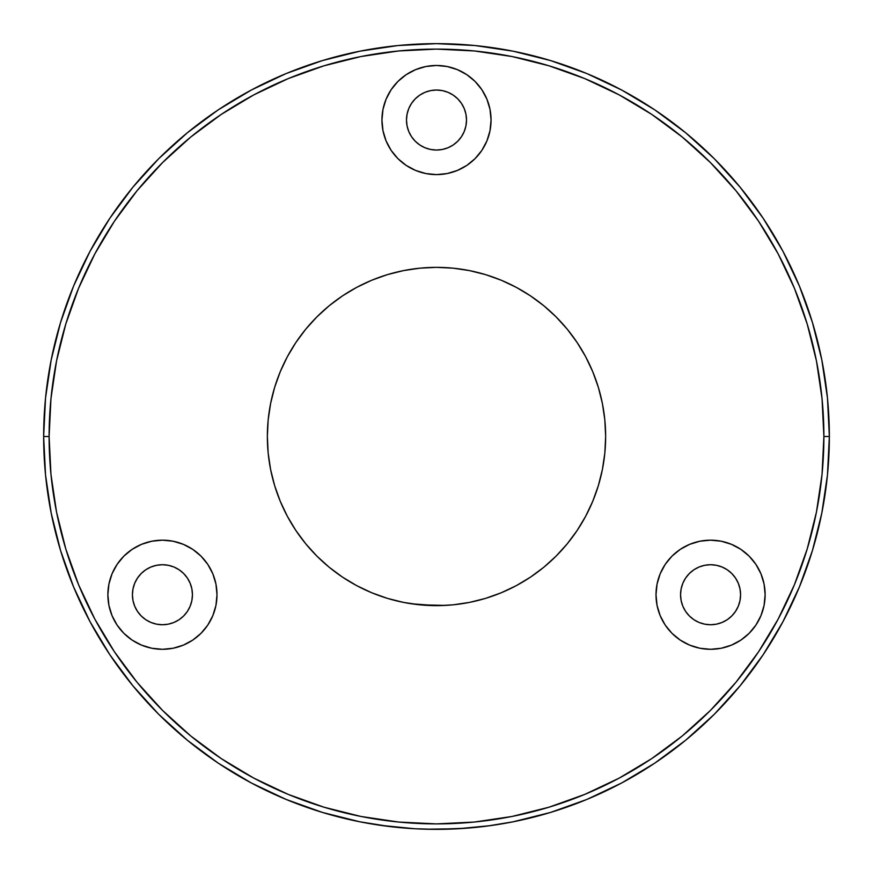 <?xml version="1.0" encoding="UTF-8"?>
<svg xmlns="http://www.w3.org/2000/svg" width="873" height="873" viewBox="0 0 873 873"><rect width="100%" height="100%" fill="white"/><g stroke="black" fill="none" stroke-linecap="round" stroke-linejoin="round"><path stroke-width="1.31" d="M425.5 829.197L457.965 828.761L490.561 825.618M415.024 828.761L436.5 829.35L467.241 828.15M396.866 827.342L380.497 825.334L415.035 828.761M420.83 604.913L436.5 605.644L411.478 603.778M393.385 600.057L393.996 600.22L393.385 600.057M399.387 601.519L397.597 601.104M394.476 600.34L395.72 600.657M400.936 601.868L399.932 601.639M406.938 603.047L404.21 602.534M216.995 594.731A54.562 54.562 0 0 1 162.433 649.294A54.562 54.562 0 0 1 107.87 594.731L108.918 584.092L112.028 573.856L117.069 564.416L123.857 556.145L132.118 549.368L141.557 544.326L151.793 541.216L162.433 540.169L173.083 541.216L183.319 544.326L192.747 549.368L201.019 556.145L207.807 564.416L212.848 573.856L215.947 584.092L216.995 594.731L215.947 605.371L212.848 615.607L207.807 625.046L201.019 633.318L192.747 640.095L183.319 645.136L173.083 648.246L162.433 649.294L151.793 648.246L141.557 645.136L132.118 640.095L123.857 633.318L117.069 625.046L112.028 615.607L108.918 605.371L107.87 594.731A54.562 54.562 0 0 1 162.433 540.169A54.562 54.562 0 0 1 216.995 594.731M192.442 594.731A30.009 30.009 0 0 1 162.433 624.741A30.009 30.009 0 0 1 132.423 594.731A30.009 30.009 0 0 1 162.433 564.722A30.009 30.009 0 0 1 192.442 594.731L191.864 588.882L190.161 583.251L187.389 578.057L183.657 573.506L179.107 569.774L173.923 567.003L168.293 565.3L162.433 564.722L156.583 565.3L150.953 567.003L145.758 569.774L141.219 573.506L137.487 578.057L134.715 583.251L133.002 588.882L132.423 594.731L133.002 600.58L134.715 606.211L137.487 611.406L141.219 615.956L145.758 619.688L150.953 622.46L156.583 624.162L162.433 624.741L168.293 624.162L173.923 622.46L179.107 619.688L183.657 615.956L187.389 611.406L190.161 606.211L191.864 600.58L192.442 594.731M765.13 594.731A54.562 54.562 0 0 1 710.567 649.294A54.562 54.562 0 0 1 656.005 594.731L657.053 584.092L660.152 573.856L665.193 564.416L671.981 556.145L680.253 549.368L689.681 544.326L699.917 541.216L710.567 540.169L721.207 541.216L731.443 544.326L740.882 549.368L749.143 556.145L755.931 564.416L760.972 573.856L764.082 584.092L765.13 594.731L764.082 605.371L760.972 615.607L755.931 625.046L749.143 633.318L740.882 640.095L731.443 645.136L721.207 648.246L710.567 649.294L699.917 648.246L689.681 645.136L680.253 640.095L671.981 633.318L665.193 625.046L660.152 615.607L657.053 605.371L656.005 594.731A54.562 54.562 0 0 1 710.567 540.169A54.562 54.562 0 0 1 765.13 594.731M740.577 594.731A30.009 30.009 0 0 1 710.567 624.741A30.009 30.009 0 0 1 680.558 594.731A30.009 30.009 0 0 1 710.567 564.722A30.009 30.009 0 0 1 740.577 594.731L739.998 588.882L738.285 583.251L735.513 578.057L731.781 573.506L727.242 569.774L722.047 567.003L716.417 565.3L710.567 564.722L704.707 565.3L699.077 567.003L693.893 569.774L689.343 573.506L685.611 578.057L682.839 583.251L681.136 588.882L680.558 594.731L681.136 600.58L682.839 606.211L685.611 611.406L689.343 615.956L693.893 619.688L699.077 622.46L704.707 624.162L710.567 624.741L716.417 624.162L722.047 622.46L727.242 619.688L731.781 615.956L735.513 611.406L738.285 606.211L739.998 600.58L740.577 594.731M491.062 120.038A54.562 54.562 0 0 1 436.5 174.6A54.562 54.562 0 0 1 381.938 120.038L382.985 109.398L386.095 99.162L391.137 89.723L397.913 81.451L406.185 74.674L415.624 69.633L425.86 66.523L436.5 65.475L447.14 66.523L457.376 69.633L466.815 74.674L475.087 81.451L481.863 89.723L486.905 99.162L490.015 109.398L491.062 120.038L490.015 130.677L486.905 140.913L481.863 150.352L475.087 158.624L466.815 165.401L457.376 170.442L447.14 173.552L436.5 174.6L425.86 173.552L415.624 170.442L406.185 165.401L397.913 158.624L391.137 150.352L386.095 140.913L382.985 130.677L381.938 120.038A54.562 54.562 0 0 1 436.5 65.475A54.562 54.562 0 0 1 491.062 120.038M466.509 120.038A30.009 30.009 0 0 1 436.5 150.047A30.009 30.009 0 0 1 406.491 120.038A30.009 30.009 0 0 1 436.5 90.028A30.009 30.009 0 0 1 466.509 120.038L465.931 114.188L464.229 108.558L461.457 103.363L457.725 98.813L453.174 95.081L447.98 92.309L442.349 90.606L436.5 90.028L430.651 90.606L425.02 92.309L419.826 95.081L415.275 98.813L411.543 103.363L408.771 108.558L407.069 114.188L406.491 120.038L407.069 125.887L408.771 131.517L411.543 136.712L415.275 141.262L419.826 144.994L425.02 147.766L430.651 149.469L436.5 150.047L442.349 149.469L447.98 147.766L453.174 144.994L457.725 141.262L461.457 136.712L464.229 131.517L465.931 125.887L466.509 120.038M598.398 485.486A169.144 169.144 0 0 0 605.644 436.5A169.144 169.144 0 0 1 436.5 605.644A169.144 169.144 0 0 1 267.356 436.5A169.144 169.144 0 0 0 274.602 485.486M274.679 485.715A169.144 169.144 0 0 0 387.285 598.321M387.514 598.398A169.144 169.144 0 0 0 398.263 601.268L399.812 601.617M427.486 605.404L436.5 605.644A169.144 169.144 0 0 0 445.536 605.404L445.503 605.404M479.615 600.057L481.623 599.511A169.144 169.144 0 0 0 485.486 598.398M485.715 598.321A169.144 169.144 0 0 0 598.321 485.715M468.757 602.545L466.051 603.047M474.17 601.399L473.613 601.519M453.414 604.793L452.225 604.913M436.5 605.644L445.536 605.404L419.924 604.825L403.501 602.392L387.405 598.365L371.767 592.767L356.762 585.674L342.532 577.14L329.197 567.254L316.899 556.101L305.746 543.803L295.86 530.468L287.326 516.238L280.233 501.233L274.635 485.595L270.608 469.499L268.175 453.076L267.356 436.5L268.175 419.924L270.608 403.501L274.635 387.405L280.233 371.767L287.326 356.762L295.86 342.532L305.746 329.197L316.899 316.899L329.197 305.746L342.532 295.86L356.762 287.326L371.767 280.233L387.405 274.635L403.501 270.608L419.924 268.175L436.5 267.356L453.076 268.175L469.499 270.608L485.595 274.635L501.233 280.233L516.238 287.326L530.468 295.86L543.803 305.746L556.101 316.899L567.254 329.197L577.14 342.532L585.674 356.762L592.767 371.767L598.365 387.405L602.392 403.501L604.825 419.924L605.644 436.5L604.825 453.076L602.392 469.499L598.365 485.595L592.767 501.233L585.674 516.238L577.14 530.468L567.254 543.803L556.101 556.101L543.803 567.254L530.468 577.14L516.238 585.674L501.233 592.767L485.595 598.365L469.499 602.392L453.076 604.825L439.064 605.622M410.921 603.701L419.586 604.793M390.351 826.633L359.862 821.799L322.464 812.436L286.158 799.45L251.315 782.961L218.239 763.144L187.28 740.173L158.711 714.289L132.827 685.72L109.856 654.761L90.039 621.685L73.55 586.842L60.564 550.536L51.201 513.138L45.538 475.01L43.65 436.5L49.106 436.5A387.394 387.394 0 0 1 436.5 49.106A387.394 387.394 0 0 1 823.894 436.5L829.35 436.5A392.85 392.85 0 0 0 436.5 43.65A392.85 392.85 0 0 0 43.65 436.5A392.85 392.85 0 0 1 436.5 43.65A392.85 392.85 0 0 1 829.35 436.5A392.85 392.85 0 0 1 436.5 829.35A392.85 392.85 0 0 1 43.65 436.5L45.538 397.99L51.201 359.862L60.564 322.464L73.55 286.158L90.039 251.315L109.856 218.239L132.827 187.28L158.711 158.711L187.28 132.827L218.239 109.856L251.315 90.039L286.158 73.55L322.464 60.564L359.862 51.201L397.99 45.538L436.5 43.65L475.01 45.538L513.138 51.201L550.536 60.564L586.842 73.55L621.685 90.039L654.761 109.856L685.72 132.827L714.289 158.711L740.173 187.28L763.144 218.239L782.961 251.315L799.45 286.158L812.436 322.464L821.799 359.862L827.462 397.99L829.35 436.5L827.462 475.01L821.799 513.138L812.436 550.536L799.45 586.842L782.961 621.685L763.144 654.761L740.173 685.72L714.289 714.289L685.72 740.173L654.761 763.144L621.685 782.961L586.842 799.45L550.536 812.436L513.138 821.799L487.058 826.087M49.106 436.5L50.972 474.476L56.549 512.08L65.791 548.953L78.592 584.746L94.851 619.121L114.396 651.727L137.039 682.26L162.574 710.426L190.74 735.961L221.273 758.604L253.879 778.149L288.254 794.408L324.047 807.209L360.92 816.451L398.524 822.028L436.5 823.894L474.476 822.028L512.08 816.451L548.953 807.209L584.746 794.408L619.121 778.149L651.727 758.604L682.26 735.961L710.426 710.426L735.961 682.26L758.604 651.727L778.149 619.121L794.408 584.746L807.209 548.953L816.451 512.08L822.028 474.476L823.894 436.5L822.028 398.524L816.451 360.92L807.209 324.047L794.408 288.254L778.149 253.879L758.604 221.273L735.961 190.74L710.426 162.574L682.26 137.039L651.727 114.396L619.121 94.851L584.746 78.592L548.953 65.791L512.08 56.549L474.476 50.972L436.5 49.106L398.524 50.972L360.92 56.549L324.047 65.791L288.254 78.592L253.879 94.851L221.273 114.396L190.74 137.039L162.574 162.574L137.039 190.74L114.396 221.273L94.851 253.879L78.592 288.254L65.791 324.047L56.549 360.92L50.972 398.524L49.106 436.5L43.65 436.5A392.85 392.85 0 0 0 436.5 829.35A392.85 392.85 0 0 0 829.35 436.5L823.894 436.5A387.394 387.394 0 0 1 436.5 823.894A387.394 387.394 0 0 1 49.106 436.5M381.566 825.487L380.497 825.334M484.482 826.415L482.649 826.633M543.803 305.746L530.468 295.86M501.233 280.233L485.595 274.635M305.746 329.197L295.86 342.532M280.233 371.767L274.635 387.405M329.197 567.254L342.532 577.14M371.767 592.767L387.405 598.365M567.254 543.803L577.14 530.468M592.767 501.233L598.365 485.595M267.356 436.5A169.144 169.144 0 0 1 436.5 267.356A169.144 169.144 0 0 1 605.644 436.5M388.376 94.328L389.172 92.887M483.828 92.887L484.624 94.328M415.275 141.262L419.826 144.994L425.02 147.766M447.98 147.766L453.174 144.994L457.725 141.262M447.98 92.309L442.349 90.606L436.5 90.028M430.651 90.606L425.02 92.309M680.253 640.095L671.981 633.318M685.611 611.406L689.343 615.956L693.893 619.688L699.077 622.46M722.047 622.46L727.242 619.688L731.781 615.956M722.047 567.003L716.417 565.3L710.567 564.722M704.707 565.3L699.077 567.003M685.611 578.057L682.839 583.251M192.747 640.095L191.067 641.175M141.557 645.136L140.826 644.831M141.219 615.956L145.758 619.688L150.953 622.46M173.923 622.46L179.107 619.688L183.657 615.956L187.389 611.406M190.161 583.251L187.389 578.057M173.923 567.003L168.293 565.3L162.433 564.722M156.583 565.3L150.953 567.003M473.068 601.639L472.064 601.868M479.244 600.155L478.535 600.34M475.403 601.115L474.737 601.268M467.633 828.117L479.593 826.982M483.075 826.578L486.992 826.087M488.236 825.923L491.434 825.487"/></g></svg>
